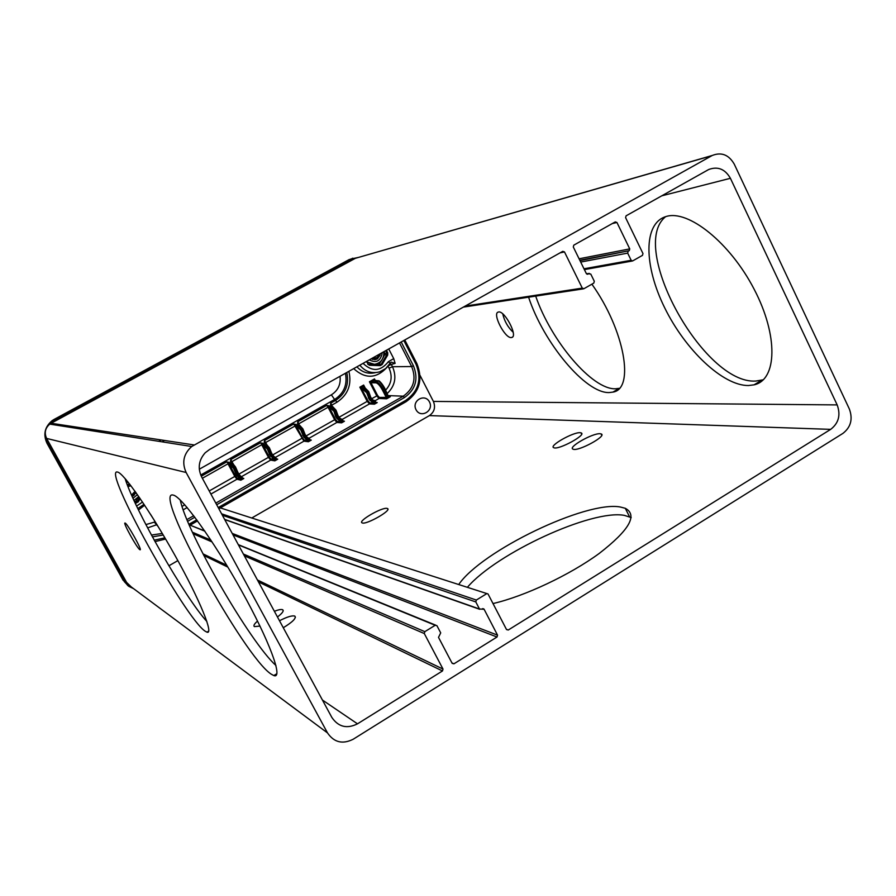 <?xml version="1.0" encoding="UTF-8"?>
<svg xmlns="http://www.w3.org/2000/svg" width="896" height="896" viewBox="0 0 896 896"><rect width="100%" height="100%" fill="white"/><g stroke="black" fill="none" stroke-linecap="round" stroke-linejoin="round"><path stroke-width="1.34" d="M372.557 359.419L377.474 358.77M380.24 353.73L380.05 355.286L377.216 358.96L375.021 359.654L371.258 358.77M379.77 353.998L377.216 358.96M373.218 357.672C376.219 358.534 378.19 357.426 379.154 354.334M372.478 358.086C375.032 359.531 377.306 358.254 379.299 354.256M371.224 358.781L374.909 359.666L377.854 358.445M367.226 362.04L374.461 364.302C380.094 363.294 383.208 359.856 383.824 353.976L383.667 351.803M382.872 358.176L385.034 354.066L383.981 351.635M368.469 364.19L378.874 364.549L381.685 360.214M378.874 364.549L375.838 364.739M136.102 492.778L132.16 496.429M135.778 492.318L133.291 495.936M129.954 484.467L127.512 485.318M131.555 495.04L135.094 491.366M130.962 485.778L127.982 486.517M131.723 495.443L135.24 491.568M132.115 496.328L134.322 495.018M129.584 483.997L127.277 484.691M126.112 479.718L125.552 479.931M133.974 500.45L138.779 496.574M134.4 501.346L135.766 501.334L138.802 496.608M151.424 535.058L162.299 533.434M156.979 524.653L147.594 527.89M165.592 539.011L155.019 541.621L165.603 539.034M262.942 443.318L262.506 444.27L260.422 442.848L262.942 443.318L267.77 448.045L267.333 448.997L268.33 448.986L270.816 455.146L272.653 456.949L274.277 457.296L273.974 458.36L274.814 458.002L275.565 459.413L274.826 460.858L270.648 460.096L268.453 457.33L269.293 456.982L270.95 459.043L270.648 460.096L241.662 476.571M242.502 478.106L243.813 478.498L241.987 478.52L241.707 476.65L239.635 475.888L240.968 476.302M265.026 442.658L264.432 440.574L264.219 442.59L269.416 447.843L269.069 448.571L271.723 454.63L273.47 456.669L275.554 457.251L275.89 459.178L277.738 459.189L274.826 460.858L273.974 458.36L270.379 456.098L267.333 448.997L260.411 442.848L230.754 459.592L231.325 461.731M229.197 462.381L228.76 463.333L226.699 461.899L229.197 462.381L233.89 467.23L237.026 474.32L240.341 476.594L241.606 478.677L240.856 480.178L236.958 479.248L234.808 476.437L235.626 476.09L237.261 478.195L236.958 479.248L210.907 494.066M242.334 477.803L243.813 478.498L240.856 480.178L240.038 477.658L241.226 477.109L240.699 476.392L240.038 477.658L238.661 477.333L236.6 475.272L233.453 468.194L235.547 466.995L234.629 466.816L230.485 461.653L235.39 466.805L231.392 461.843M157.226 525.045L150.394 514.102M275.542 459.368L270.95 459.043M276.382 458.763L275.666 457.43L276.382 458.763L274.714 459.749M271.522 452.962L269.472 448L271.522 452.962L269.248 454.238M274.053 456.523L271.723 454.63L270.379 456.098M274.21 456.669L272.653 456.949L272.216 457.901M274.904 457.016L273.47 456.669L272.507 458.091M267.77 448.045L268.33 448.986L269.069 448.571L268.509 447.63L267.77 448.045M274.277 457.296L275.162 457.811L274.277 457.296M230.485 461.653L230.754 459.592L233.598 464.576M238.661 477.333L239.523 475.765L240.408 475.91M238.381 477.131L239.523 475.765L237.955 473.805L240.285 475.765L238.862 473.984M236.6 475.272L237.955 473.805L237.765 472.102L235.603 467.152L237.765 472.102M235.469 473.402L237.406 472.853L234.629 466.816L233.453 468.194L226.688 461.888L201.275 476.235M399.504 342.922L411.634 366.542C416.55 378.829 413.762 388.707 403.267 396.178L404.443 397.555C415.677 389.536 418.667 378.941 413.414 365.77L401.195 341.97M387.374 393.344C395.147 385.773 396.85 376.891 392.504 366.722L391.339 364.459L388.528 365.613M390.174 363.115L391.171 362.118L395.114 363.362L393.725 358.635L388.741 348.958M393.725 358.635L388.416 361.637L391.339 364.459L395.114 363.362M309.098 440.283L308.246 440.642L308.392 441.75L309.12 440.328L308.381 438.928L307.53 439.286L307.832 438.234L306.264 438.032L304.214 436.184L301.829 430.013L300.832 430.035L301.269 429.083L296.307 424.469L293.754 424.021L303.957 441.157L304.259 440.115L302.568 438.077L301.728 438.435L272.709 454.922M302.568 438.077L295.87 425.41L300.832 430.035L303.778 437.125L305.962 439.074L307.53 439.286L308.246 440.642L304.259 440.115M276.326 458.662L277.738 459.189L276.494 458.92M309.12 438.222L336.896 422.43L337.198 421.4L335.485 419.395L334.634 419.754L336.896 422.43L341.589 422.856L342.294 421.456L341.421 421.792L341.589 422.856L344.445 421.232L343.347 421.12M335.485 419.395L328.866 406.773L333.95 411.275L334.398 410.323L329.302 405.832L326.726 405.395L328.866 406.773L329.302 405.832M298.346 423.808L297.73 421.781L297.573 423.752L302.557 429.598L305.11 435.669L309.467 440.138L311.282 440.104L310.106 439.925M365.232 388.091L363.642 385.045L359.845 387.184L361.11 388.035L362.947 386.243L363.798 386.512L363.642 385.045L363.16 386.702L367.853 391.384L370.776 398.395L372.691 400.288L374.136 400.546L375.424 402.606L374.36 401.408L373.509 401.766L373.8 400.736L371.885 400.568L369.902 398.899L367.707 392.694L366.699 392.728L367.147 391.787L361.368 387.139L359.845 387.184L367.17 401.274L369.466 403.917L374.416 404.186L375.088 402.797L374.214 403.144L374.416 404.186L377.238 402.573L376.208 402.528M374.629 380.285L374.494 378.918L373.778 380.296L377.922 380.856C379.691 381.506 381.886 384.227 384.507 389.021L388.506 396.749L387.33 397.432L383.331 389.693C380.677 384.91 378.325 382.278 376.275 381.797L369.432 381.774L376.734 395.842L379.042 398.474L386.658 398.81L387.33 397.432L386.456 397.768L386.658 398.81L390.32 396.726L388.942 396.413M264.219 442.59L269.237 447.619M331.296 405.16L330.669 403.189L330.557 405.115L335.776 409.898M296.307 424.469L295.87 425.41L293.754 424.021L264.432 440.574L265.664 442.512L295.926 425.522M308.47 437.942L306.914 437.662L305.962 439.074M307.619 437.651L306.107 437.942L305.67 438.894M307.451 437.506L305.11 435.669L303.778 437.125M302.949 429.038L304.909 434.034L302.646 435.288M309.434 440.093L308.258 440.664M308.381 438.928L307.832 438.234L308.997 438.099L308.381 438.928M301.829 430.013L301.269 429.083L302.859 428.826L301.829 430.013M309.915 439.701L309.21 438.368L309.915 439.701L311.282 440.104L308.392 441.75L303.957 441.157L275.587 457.296M304.909 434.034L302.949 429.072M328.922 406.874L328.07 407.243L326.726 405.395L297.73 421.77L298.973 423.685L328.07 407.243L334.634 419.754L306.085 435.96M297.573 423.752L302.658 428.624L298.424 423.909M330.557 405.115L335.115 409.92L338.128 416.931L341.342 419.182L342.63 421.266L341.555 420.056L340.704 420.426L341.006 419.373L339.338 419.238L339.046 420.28L340.704 420.426L341.41 421.77L337.198 421.4M341.645 419.093L339.181 419.149L339.046 420.28M340.648 418.835L339.181 419.149L337.243 417.435L336.806 418.376L338.733 420.101M340.469 418.701L338.957 417.077L337.243 417.435L336.672 416.517L335.675 416.55L336.806 418.376M336.056 410.312L337.915 415.318L336.672 416.517L334.947 411.253L333.95 411.275L335.675 416.55M342.272 421.411L341.41 421.77M341.555 420.056L341.006 419.373L342.059 419.182L341.555 420.056M334.947 411.253L334.398 410.323L335.944 410.066L334.947 411.253M342.608 421.221L344.445 421.232L343.112 420.918M342.373 419.518L343.067 420.84L342.362 419.53M200.726 475.026L334.611 399.47L335.586 400.4L330.658 403.178L331.912 405.07L336.885 402.259C347.95 394.901 351.949 384.586 348.88 371.314M331.386 405.272L335.72 409.864M361.928 387.397L361.48 388.338L366.699 392.728L369.454 399.84L371.762 401.688L373.509 401.766L374.203 403.122L369.757 402.886L368.021 400.915L339.091 417.222M361.11 388.035L368.021 400.915M371.437 401.509L373.318 400.243L372.053 400.646L371.762 401.688M373.117 400.109L370.776 398.395L369.454 399.84M368.782 391.787L370.552 396.816L368.323 398.014M375.066 402.752L374.203 403.122M374.36 401.408L373.8 400.736L374.763 400.512L374.36 401.408M367.707 392.694L367.147 391.787L368.659 391.518L367.707 392.694M375.827 402.192L375.155 400.893L375.402 402.562L377.238 402.573L375.95 402.349M370.552 396.805L368.782 391.843M363.16 386.702L368.413 391.306M375.245 380.363L374.494 378.918L369.432 381.774L370.978 382.738L371.269 381.718L373.778 380.296L378.224 380.766M388.483 396.704L384.955 388.707L388.506 396.749L390.32 396.726L389.043 396.514M387.307 397.376L379.333 397.443L377.586 395.483L371.728 398.686M560.078 252.851L564.48 251.933L562.778 251.339L209.586 449.456L205.184 452.794C198.733 460.096 197.546 468.138 201.634 476.93L331.856 717.45C338.374 726.958 346.92 729.086 357.493 723.834L442.478 670.958L443.005 669.066L424.301 633.55L424.827 631.658L435.198 625.285L436.901 625.643L440.709 632.878L438.514 637.37L452.166 663.365L453.925 663.824L497.011 637.011L497.538 635.141L232.21 533.411M482.507 608.72L484.109 609.28L497.538 635.141M486.987 593.622L220.394 507.92L488.018 593.958L506.52 629.552L508.245 630.022L830.682 429.363C838.69 423.147 840.851 415.005 837.166 404.902L730.408 178.293C725.077 169.053 717.83 166.13 708.68 169.523L626.091 215.824L625.587 217.638L642.97 253.557L642.477 255.36L632.61 260.949L631.154 260.288L583.99 268.789M849.363 409.013C853.014 419.07 850.864 427.213 842.901 433.406L353.181 739.245C342.586 744.531 334.029 742.414 327.499 732.917L186.133 472.494C181.686 462.493 183.557 453.835 191.733 446.51L712.23 155.478C721.47 151.861 728.806 154.739 734.261 164.147L849.363 409.013M486.517 593.802L476.336 600.051L221.603 513.811M222.387 515.256L475.81 601.933L476.336 600.051M475.81 601.933L479.494 609.011L224.627 519.389M484.109 609.28L479.494 609.011M564.48 251.933L582.277 288.12L465.17 306.085M612.248 223.586L616.941 222.488L615.272 221.894L573.798 245.157L573.294 246.982L586.309 273.515L590.766 274.064L594.306 281.266L593.802 283.091L583.957 288.691L582.277 288.12M616.941 222.488L629.742 248.886L579.096 258.798M579.802 260.254L629.25 250.69L629.742 248.886M629.25 250.69L579.981 260.602M580.698 262.069L627.67 253.109L628.163 251.306M627.67 253.109L631.154 260.288M204.68 530.914L190.187 525.19L204.87 531.194M189.482 525.594L190.187 525.19M168.885 565.79L177.867 560.605M279.496 620.738C287.078 616.851 292.197 615.306 294.829 616.101C296.509 618.128 292.656 622.003 283.282 627.738M294.829 616.101L295.422 617.21M274.366 611.274C278.544 609.672 281.31 609.157 282.666 609.739C284.11 610.814 282.374 613.222 277.458 616.974M259.986 626.069L254.453 626.618C253.21 625.789 254.24 623.941 257.544 621.074M282.666 609.739L283.214 610.747M218.882 508.794L220.394 507.92M251.944 517.899L429.408 415.598L830.682 429.363M600.118 433.731L601.115 433.922C607.622 435.702 578.088 451.797 573.104 449.176C567.213 447.485 592.726 432.936 600.118 433.731M387.106 508.413L387.408 508.502C392.493 510.082 365.859 525.235 362.13 522.872C357.347 521.282 382.267 506.867 387.106 508.413M580.171 432.712L581.09 432.88C587.238 434.56 558.533 450.229 553.851 447.731C548.262 446.13 573.171 431.95 580.171 432.712M458.73 584.517C481.522 550.984 585.85 500.55 620.234 506.99L625.307 508.301C637.952 515.11 629.261 530.152 599.245 553.426C569.834 574.986 524.552 596.277 493.058 603.546M631.176 517.574L624.434 515.39C591.898 509.074 496.339 553.314 467.387 587.317M535.685 296.106C551.13 341.085 592.256 389.872 615.586 388.786L619.293 388.326M591.886 284.178C624.781 330.299 634.906 389.066 612.954 392.101L609.213 392.56C585.592 393.568 543.525 342.698 528.595 297.181M125.104 478.554C134.243 508.917 185.315 598.203 206.898 621.522M205.274 631.266C185.45 618.89 101.707 467.533 117.466 472.046C123.402 472.55 150.483 511.437 175.179 555.766C199.965 600.107 214.099 634.984 206.942 632.162L205.274 631.266M502.757 313.902C504.381 321.093 507.853 327.219 513.184 332.304M511.381 337.546C505.019 338.778 491.882 313.208 498.31 312.066C504.291 309.635 518.414 336.426 511.728 337.49L511.381 337.546M139.877 549.696C137.278 548.621 122.416 521.886 125.07 523.04C127.086 522.917 142.845 551.096 140.022 549.763L139.877 549.696M665.661 216.653C627.749 246.714 703.763 384.776 755.854 381.046L763.302 379.792M748.429 385.538C722.803 385.762 685.25 349.832 664.686 307.81C643.854 265.854 643.093 223.362 665.986 216.552C688.027 209.261 730.027 242.558 754.152 289.24C778.557 335.843 777.09 379.96 754.051 384.843L748.429 385.538M180.242 500.035C187.174 533.344 250.242 642.499 275.957 665.515M271.23 674.162C244.205 657.082 151.917 489.35 173.118 495.074C181.35 495.992 213.494 540.299 241.438 590.565C269.494 640.853 283.651 679.515 273.795 675.55L271.23 674.162M837.166 404.902L433.395 401.419C435.725 407.277 434.392 412.003 429.408 415.598M433.395 401.419L420.056 375.424M358.859 257.309L711.838 155.691M194.13 444.954L51.117 423.259L355.13 258.44M51.117 423.259L49.762 424.11C45.158 428.12 44.106 432.891 46.626 438.424L186.133 472.494M327.499 732.917L127.613 584.214L46.626 438.424M429.486 401.968C434.179 410.906 420.605 418.734 416.024 409.696C411.32 400.714 424.95 392.93 429.486 401.968M369.32 359.856C375.95 363.294 380.206 361.29 382.066 353.842L382.021 352.733M128.094 482.126L126.526 482.698M133.011 498.31L137.424 494.637M163.24 535.024L152.41 536.872M145.88 524.608L154.325 522.144L158.189 526.613M154.213 540.176L164.898 537.835M136.114 500.808L138.23 501.85L136.136 503.026L136.035 502.186L137.435 501.39L139.608 497.773M136.136 503.026L135.173 503.014M134.781 502.174L136.035 502.186L134.456 501.469M140.179 498.613L138.23 501.85M136.595 506.038L142.52 502.062M144.043 504.325L137.816 508.57L144.043 504.336M161.134 439.947L158.693 441.302M144.637 505.232L138.499 509.97M154.325 522.144L155.165 521.696M182.045 506.397L184.8 504.829M238.941 474.085L268.453 457.33L261.733 444.73L231.448 461.91M237.821 472.237L238.728 473.816L237.821 472.237M241.752 476.717L242.469 478.061L241.752 476.717M209.227 490.963L234.808 476.437L227.998 463.792L202.362 478.274M237.261 478.195L240.778 479.024M187.163 507.562L183.198 509.813M228.827 463.445L235.626 476.09M262.562 444.371L269.293 456.982M163.52 442.064L164.226 442.176M163.901 440.821L162.21 441.851M388.058 366.206L389.088 368.2L392.504 366.722L411.634 366.542L413.414 365.77M187.656 521.315L194.824 517.216M216.686 504.739L404.443 397.555M388.539 395.606L403.267 396.178L215.813 503.126M193.704 515.738L186.939 519.59M403.816 340.502L416.024 364.302L416.808 363.597M416.024 364.302C421.971 379.221 418.589 391.227 405.866 400.31L406.123 401.677L218.848 508.715M189.448 525.526L197.557 520.89L189.459 525.549M405.866 400.31L218.21 507.55M196.762 519.803L188.91 524.283M385.616 350.717L386.87 353.158L384.72 353.338M382.122 364.549L387.688 355.074L386.837 354.693L381.27 364.157L379.994 364.874L380.195 365.635L382.122 364.549L379.098 364.224M387.688 355.074L387.744 352.778L386.87 353.158L386.837 354.693L384.642 354.861M387.744 352.778L386.434 350.258M366.33 361.525L368.099 363.754M367.651 364.067L369.522 365.277L369.331 364.526L379.994 364.874L369.331 364.526M369.522 365.277L380.195 365.635M388.416 361.637C380.621 371.426 372.176 371.997 363.082 363.362M359.834 365.176C365.221 371.728 371.885 373.934 379.826 371.795L385.739 368.514L390.107 363.238M332.797 406.762L331.475 405.373M389.088 368.2C392.661 376.309 391.53 383.611 385.683 390.096M353.674 368.626C365.288 379.165 376.398 378.739 387.005 367.349M375.066 400.736L379.042 398.474L379.333 397.443M342.283 419.373L369.466 403.917L369.757 402.886M377.586 395.483L370.978 382.738L375.973 382.827C377.866 383.275 380.027 385.683 382.458 390.062L386.434 397.746M375.48 372.624C368.29 374.304 362.096 372.366 356.899 366.822M272.451 454.619L271.589 453.107L272.474 454.63M269.214 447.608L265.115 442.792M305.805 435.658L304.965 434.19L305.827 435.669M337.893 415.285L336.056 410.346M338.778 416.898L337.971 415.486L338.822 416.92M371.392 398.35L370.608 396.995L371.437 398.373M375.973 382.827L376.275 381.797L378.504 380.8C379.142 380.262 381.293 382.883 384.944 388.662C382.536 384.272 380.531 381.774 378.918 381.17M382.458 390.062L384.933 388.662M336.885 402.259L335.586 400.4C345.565 393.803 349.294 384.507 346.763 372.501M298.514 423.998L300.037 425.701M265.171 442.848L265.664 442.512L266.963 444.954M340.032 376.286C340.939 384.373 338.05 390.555 331.363 394.834L334.611 399.47C343.997 393.31 347.592 384.574 345.408 373.262M331.363 394.834L199.293 469.224M233.027 534.912L497.011 637.011M508.245 630.022L506.419 629.35M203.818 555.486L227.886 567.123M258.485 581.93L442.478 670.958M443.005 669.066L257.432 579.981M226.755 565.253L202.978 553.84M193.155 533.758L212.094 541.946M244.384 555.878L424.301 633.55M453.925 663.824L451.92 662.906M238.437 544.902L435.198 625.285M424.827 631.658L243.376 554.019M210.907 540.131L192.45 532.235M588 274.098L587.227 274.232M586.6 273.907L589.086 273.482M357.493 723.834L322.437 700.034M661.741 195.832L730.408 178.293M349.429 259.426L53.995 419.485L54.97 420.258L350.952 259.84L350.392 259.224L54.499 419.541L47.678 426.126L53.995 419.485L352.778 258.182M358.501 257.41L350.694 259.067L358.512 257.41M350.952 259.84L355.466 258.283M131.264 586.925L124.667 580.541L123.861 580.854L127.971 585.726L133.627 588.683L128.71 586.286L124.331 581.65L47.454 443.363L123.178 580.35L46.973 443.229L45.293 434.179L47.454 443.363L48.25 442.994L46.469 438.122M124.667 580.541L48.25 442.994M50.814 423.416L54.97 420.258M46.973 443.218L46.973 443.229C42.997 434.437 44.722 426.899 52.147 420.638L53.995 419.485M133.986 500.461L138.79 496.597M416.886 363.597L404.779 339.965M416.92 363.653C423.158 379.378 419.574 392.034 406.179 401.632M218.859 508.738L406.123 401.677M272.608 454.798L274.086 456.546M305.973 435.826L307.496 437.528M338.957 417.077L340.536 418.734M371.582 398.53L373.195 400.154M373.318 400.254L374.45 400.456M363.966 386.837L368.491 391.35M483.907 609L482.843 608.619M479.685 609.291L224.706 519.546M435.613 625.117L238.28 544.622M632.274 261.016L584.382 269.595M589.277 273.392L586.555 273.862M583.397 288.848L463.333 307.115M601.754 435.198L601.115 433.922M387.845 509.342L387.408 508.502M581.672 434.056L581.09 432.88M629.518 516.757L625.307 508.301M612.954 392.101L619.237 388.382M206.942 632.162L208.734 631.098M511.728 337.49L512.49 337.053M754.051 384.843L761.522 380.318M273.795 675.55L276.898 673.68M712.23 155.478L355.376 258.306M191.733 446.51L49.762 424.11"/></g></svg>
